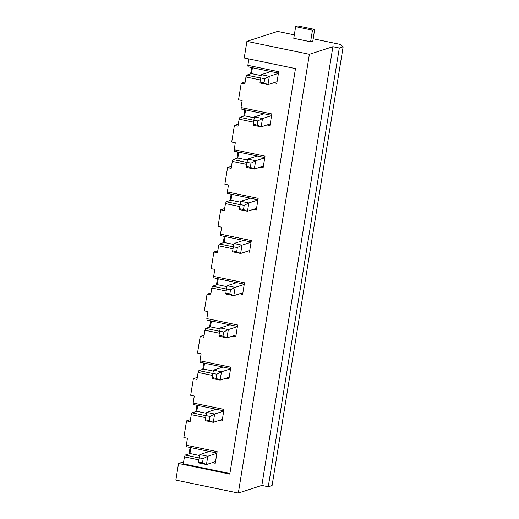 <?xml version="1.0" encoding="UTF-8"?>
<svg xmlns="http://www.w3.org/2000/svg" width="519" height="519" viewBox="0 0 519 519"><rect width="100%" height="100%" fill="white"/><g stroke="black" fill="none" stroke-linecap="round" stroke-linejoin="round"><path stroke-width="0.78" d="M294.318 34.877L277.594 31.406L246.914 41.351L309.382 54.307L332.906 46.684L339.309 48.014L343.15 46.768L340.062 44.362L313.165 38.782M312.795 41.072L310.596 41.786L293.767 38.296L295.648 26.664L297.848 25.95L314.676 29.44L312.795 41.072M183.629 461.832L178.542 463.473L175.85 480.094L238.325 493.05L261.842 485.427L268.252 486.757L272.086 485.512L343.15 46.768M216.923 453.029L186.555 446.736L186.315 445.237L187.443 438.257L183.843 437.511L186.535 420.89L190.136 421.636L191.264 414.662L192.049 412.832L205.978 415.719M186.315 445.237L217.15 451.634L215.262 463.266L212.303 462.65M199.607 455.513L189.941 453.509L185.212 455.046L199.14 457.933M190.097 447.469L189.078 453.788M190.467 419.618L186.535 420.89M196.935 405.255L195.916 411.58M197.298 377.404L193.366 378.682L190.674 395.296L194.281 396.042L193.152 403.023L223.987 409.42L222.1 421.052L219.141 420.435M203.772 363.047L202.747 369.366M204.136 335.19L200.204 336.468L197.512 353.089L201.119 353.835L199.99 360.815L230.825 367.205L228.937 378.838L225.979 378.228M210.61 320.833L209.585 327.152M210.974 292.982L207.042 294.254L204.35 310.875L207.957 311.621L206.822 318.601L237.657 324.998L235.775 336.63L232.81 336.014M217.448 278.619L216.423 284.944M217.811 250.768L213.88 252.039L211.188 268.66L214.795 269.406L213.659 276.387L244.494 282.784L242.613 294.416L239.648 293.799M224.286 236.405L223.261 242.73M224.649 208.554L220.718 209.832L218.025 226.446L221.626 227.199L220.497 234.179L251.332 240.569L249.451 252.202L246.486 251.592M231.124 194.197L230.099 200.516M231.487 166.346L227.556 167.618L224.863 184.239L228.464 184.985L227.335 191.965L258.17 198.355L256.289 209.994L253.324 209.378M237.955 151.983L236.936 158.301M238.325 124.132L234.393 125.403L231.701 142.024L235.302 142.77L234.173 149.751L265.008 156.148L263.12 167.78L260.162 167.163M244.793 109.769L243.774 116.094M245.156 81.918L241.225 83.196L238.532 99.81L242.139 100.556L241.011 107.537L271.846 113.933L269.958 125.566L267 124.956M251.631 67.561L250.606 73.88M178.542 463.473L229.8 474.106L295.48 68.599L244.222 57.972L246.914 41.351M238.325 493.05L309.382 54.307M261.842 485.427L332.906 46.684M268.252 486.757L339.309 48.014M278.456 73.121L248.088 66.821L247.848 65.329L248.88 58.939M247.848 65.329L278.684 71.719L276.796 83.351L273.837 82.742M260.363 79.945L245.961 76.961L246.739 75.132L260.674 78.019M241.225 83.196L244.832 83.942L245.961 76.961M253.525 122.16L239.123 119.175L239.908 117.346L253.836 120.233M234.393 125.403L237.994 126.149L239.123 119.175M246.687 164.374L232.285 161.383L233.07 159.56L246.999 162.447M227.556 167.618L231.156 168.364L232.285 161.383M239.849 206.581L225.454 203.597L226.232 201.768L240.161 204.661M220.718 209.832L224.318 210.578L225.454 203.597M233.012 248.796L218.616 245.811L219.394 243.982L233.323 246.869M213.88 252.039L217.48 252.792L218.616 245.811M226.174 291.01L211.778 288.019L212.556 286.196L226.485 289.083M207.042 294.254L210.649 295L211.778 288.019M219.342 333.217L204.94 330.233L205.719 328.404L219.654 331.297M200.204 336.468L203.811 337.214L204.94 330.233M212.505 375.432L198.102 372.447L198.881 370.618L212.816 373.505M193.366 378.682L196.973 379.428L198.102 372.447M205.667 417.646L191.264 414.662M198.829 459.86L184.427 456.869L185.212 455.046M229.898 473.516L183.298 463.85L184.427 456.869M190.895 447.631L189.941 453.509M223.76 410.821L193.392 404.522L193.152 403.023M206.445 413.306L196.779 411.295L192.049 412.832M197.726 405.423L196.779 411.295M230.598 368.607L200.23 362.307L199.99 360.815M213.283 371.091L203.617 369.087L198.881 370.618M204.564 363.209L203.617 369.087M237.436 326.393L207.068 320.1L206.822 318.601M220.121 328.877L210.448 326.873L205.719 328.404M211.402 320.995L210.448 326.873M244.267 284.178L213.906 277.886L213.659 276.387M226.959 286.663L217.286 284.659L212.556 286.196M218.239 278.781L217.286 284.659M251.105 241.971L220.744 235.671L220.497 234.179M233.797 244.455L224.124 242.451L219.394 243.982M225.077 236.573L224.124 242.451M257.943 199.757L227.575 193.457L227.335 191.965M240.634 202.241L230.961 200.237L226.232 201.768M231.915 194.359L230.961 200.237M264.781 157.542L234.413 151.25L234.173 149.751M247.466 160.027L237.799 158.023L233.07 159.56M238.753 152.145L237.799 158.023M271.619 115.335L241.251 109.035L241.011 107.537M254.304 117.819L244.637 115.815L239.908 117.346M245.584 109.937L244.637 115.815M261.141 75.605L251.475 73.601L246.739 75.132M252.422 67.723L251.475 73.601M314.676 29.44L312.477 30.154L310.596 41.786M312.477 30.154L295.648 26.664M216.877 453.295L207.801 456.233L206.458 464.544L198.446 462.883L198.485 461.968L202.494 462.799L203.163 458.647L199.16 457.816L198.485 461.968M209.384 451.465L199.796 454.573L207.801 456.233L203.163 458.647M215.534 461.605L206.458 464.544L202.494 462.799M199.796 454.573L199.16 457.816M278.411 73.38L269.335 76.325L267.992 84.636L259.98 82.975L260.019 82.06L264.022 82.891L264.696 78.732L260.694 77.902L260.019 82.06M270.912 71.557L261.329 74.665L269.335 76.325L264.696 78.732M277.068 81.691L267.992 84.636L264.022 82.891M261.329 74.665L260.694 77.902M271.573 115.594L262.497 118.54L261.154 126.85L253.142 125.189L253.181 124.268L257.184 125.098L257.859 120.946L253.856 120.116L253.181 124.268M264.08 113.771L254.492 116.879L262.497 118.54L257.859 120.946M270.23 123.905L261.154 126.85L257.184 125.098M254.492 116.879L253.856 120.116M264.735 157.808L255.659 160.747L254.316 169.058L246.304 167.397L246.343 166.482L250.353 167.313L251.021 163.161L247.018 162.33L246.343 166.482M257.242 155.979L247.654 159.086L255.659 160.747L251.021 163.161M263.393 166.119L254.316 169.058L250.353 167.313M247.654 159.086L247.018 162.33M257.904 200.023L248.828 202.961L247.479 211.272L239.473 209.611L239.506 208.696L243.515 209.527L244.183 205.368L240.18 204.538L239.506 208.696M250.405 198.193L240.816 201.301L248.828 202.961L244.183 205.368M256.555 208.327L247.479 211.272L243.515 209.527M240.816 201.301L240.18 204.538M251.066 242.23L241.99 245.176L240.641 253.486L232.635 251.825L232.674 250.904L236.677 251.734L237.352 247.582L233.342 246.752L232.674 250.904M243.567 240.407L233.978 243.515L241.99 245.176L237.352 247.582M249.717 250.541L240.641 253.486L236.677 251.734M233.978 243.515L233.342 246.752M244.228 284.444L235.152 287.39L233.803 295.694L225.797 294.033L225.836 293.118L229.839 293.949L230.514 289.797L226.505 288.966L225.836 293.118M236.729 282.615L227.14 285.722L235.152 287.39L230.514 289.797M242.879 292.755L233.803 295.694L229.839 293.949M227.14 285.722L226.505 288.966M237.391 326.659L228.315 329.597L226.972 337.908L218.96 336.247L218.999 335.332L223.001 336.163L223.676 332.004L219.673 331.174L218.999 335.332M229.891 324.829L220.303 327.937L228.315 329.597L223.676 332.004M236.048 334.969L226.972 337.908L223.001 336.163M220.303 327.937L219.673 331.174M223.715 411.08L214.639 414.026L213.296 422.33L205.284 420.669L205.323 419.754L209.326 420.585L210 416.433L205.998 415.602L205.323 419.754M216.222 409.257L206.633 412.365L214.639 414.026L210 416.433M222.372 419.391L213.296 422.33L209.326 420.585M206.633 412.365L205.998 415.602M230.553 368.866L221.477 371.812L220.134 380.122L212.122 378.461L212.161 377.547L216.163 378.377L216.838 374.218L212.835 373.388L212.161 377.547M223.053 367.043L213.471 370.151L221.477 371.812L216.838 374.218M229.21 377.177L220.134 380.122L216.163 378.377M213.471 370.151L212.835 373.388"/></g></svg>
